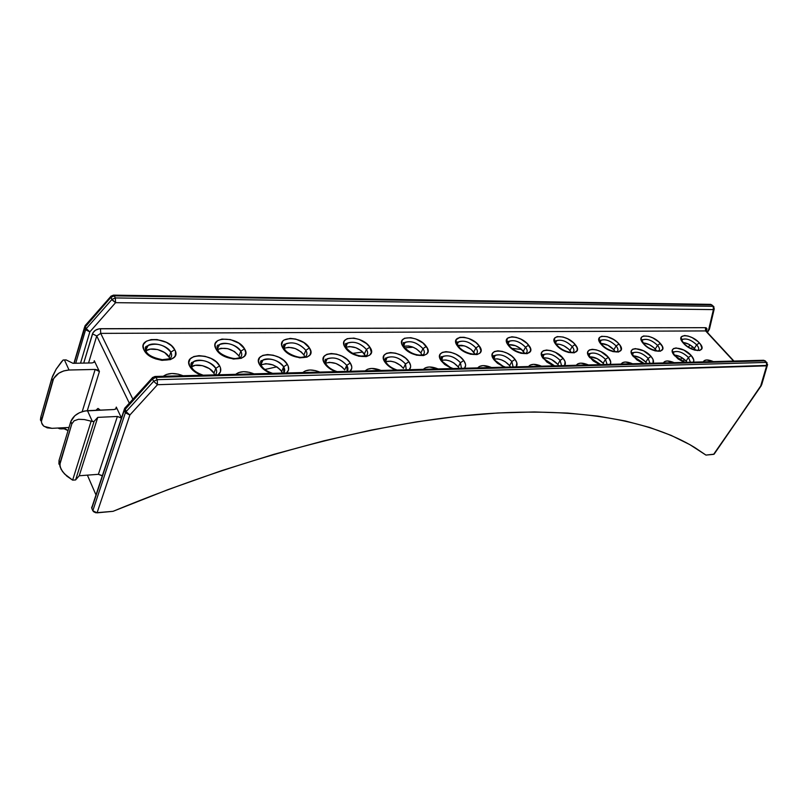 <?xml version="1.0" encoding="UTF-8"?>
<svg xmlns="http://www.w3.org/2000/svg" width="808" height="808" viewBox="0 0 808 808"><rect width="100%" height="100%" fill="white"/><g stroke="black" fill="none" stroke-linecap="round" stroke-linejoin="round"><path stroke-width="1.21" d="M688.446 357.429L690.426 362.216L688.446 357.429L686.113 361.095C682.609 357.53 678.74 355.51 674.508 355.025L680.275 356.732L686.113 361.095L688.446 357.429L691.244 355.55L688.446 357.429C682.871 352.328 678.043 350.531 673.983 352.025L674.337 351.793C678.558 350.723 683.265 352.601 688.446 357.429M675.559 356.308L684.255 362.378L678.084 358.924L675.559 356.308M693.486 362.136C694.355 360.469 693.607 358.277 691.244 355.55L683.922 350.116L676.094 347.945L673.468 348.581L672.276 350.319L672.731 352.894L674.771 355.914C665.479 345.824 682.74 345.612 691.244 355.55L693.779 359.924L693.486 362.136M632.3 355.066L633.472 352.601C637.977 351.43 642.875 353.349 648.147 358.358L649.986 363.287L648.147 358.358L645.834 362.125C642.067 358.257 637.916 356.166 633.371 355.874L639.896 357.641L645.834 362.125L648.147 358.358L651.036 356.429L648.147 358.358C642.451 353.056 637.431 351.228 633.078 352.864L632.411 353.803M634.462 357.267L643.269 363.469L636.926 359.913L634.462 357.267M653.046 363.206C654.056 361.489 653.389 359.237 651.036 356.429L643.592 350.834L635.431 348.601L632.614 349.258L631.26 351.046L631.593 353.702L633.583 356.813C624.321 346.42 642.592 346.188 651.036 356.429L653.056 359.52L653.046 363.206M605.445 359.348L607.111 364.438L605.445 359.348L603.152 363.226C599.112 359.015 594.648 356.873 589.769 356.813L597.112 358.601L603.152 363.226L605.445 359.348L608.424 357.358L605.445 359.348C599.617 353.823 594.375 351.955 589.709 353.742L588.88 356.368L590.133 353.46C594.961 352.167 600.061 354.126 605.445 359.348M590.88 358.298L599.788 364.63L593.264 360.964L590.88 358.298M610.161 364.347C611.333 362.58 610.757 360.247 608.424 357.358L600.849 351.591L596.385 349.864L592.335 349.298L589.305 349.985L587.77 351.823L587.971 354.56L589.901 357.772C580.679 347.056 600.051 346.814 608.424 357.358L610.747 362.004L610.161 364.347M560.096 360.398L561.56 365.65L560.096 360.398L557.833 364.388C553.5 359.812 548.723 357.631 543.471 357.853L547.986 358.207L551.692 359.631L557.833 364.388L560.096 360.398L563.176 358.348L560.096 360.398C554.136 354.631 548.642 352.732 543.633 354.702L542.774 357.813L544.097 354.379C549.278 352.955 554.611 354.964 560.096 360.398M544.582 359.388L553.571 365.862L546.875 362.075L544.582 359.388M564.61 365.57C565.964 363.731 565.479 361.327 563.176 358.348L555.48 352.399L550.834 350.621L546.562 350.036L543.309 350.743L541.572 352.652L541.623 355.469L543.481 358.782C534.33 347.733 554.914 347.47 563.176 358.348L565.075 361.641L564.61 365.57M511.858 361.509L513.1 366.933L511.858 361.509L509.636 365.63C505 360.651 499.859 358.439 494.213 359.005L497.667 358.883L501.465 359.873L505.242 361.752L509.636 365.63L511.858 361.509L515.039 359.398L511.858 361.509C505.757 355.49 500 353.55 494.587 355.722L493.728 359.398L495.112 355.358C500.687 353.783 506.262 355.833 511.858 361.509M495.294 360.57L504.374 367.165L497.465 363.267L494.072 359.863L495.294 360.57M516.13 366.852C517.675 364.964 517.312 362.479 515.039 359.398L511.656 356.055L507.222 353.258L502.394 351.419L497.88 350.824L494.375 351.551L492.405 353.52L492.294 356.439L494.072 359.863C485.002 348.44 506.919 348.167 515.039 359.398L516.857 362.802L516.13 366.852M441.4 361.014L442.855 356.419C448.884 354.672 454.742 356.762 460.439 362.701L461.439 368.296L460.439 362.701L458.267 366.953C453.298 361.54 447.773 359.308 441.693 360.267L445.945 359.984L449.925 361.004L453.833 362.944L458.267 366.953L460.439 362.701L463.741 360.519L460.439 362.701C454.187 356.389 448.137 354.429 442.289 356.813L441.138 358.853M442.734 361.832L451.874 368.569L444.764 364.529L441.35 361.014L442.734 361.832M464.428 368.236C466.196 366.266 465.974 363.701 463.741 360.519L460.338 357.065L455.793 354.177L450.763 352.278L445.996 351.662L442.208 352.419L439.986 354.459L439.673 357.469L441.35 361.014C432.421 349.207 455.793 348.904 463.741 360.519L465.469 364.034L465.61 365.64L464.428 368.236M406.212 369.781L405.515 363.974L403.404 368.367L405.515 363.974C399.707 357.752 393.546 355.611 387.012 357.56L385.305 362.257L386.375 358.005C392.739 355.358 399.122 357.348 405.515 363.974L408.939 361.721L410.555 365.357L410.605 367.024L409.181 369.7C411.201 367.67 411.12 365.004 408.939 361.721L405.515 363.974L406.262 369.711M386.547 363.206L384.992 362.236C387.386 365.58 390.971 368.185 395.748 370.064L388.406 365.883L384.992 362.236L386.547 363.206M347.087 371.357C348.319 369.7 348.208 367.691 346.733 365.337L344.693 369.882L346.733 365.337C340.804 358.792 334.29 356.611 327.19 358.792L325.22 363.62L326.483 359.287C333.421 356.358 340.168 358.368 346.733 365.337L350.288 363.004L351.773 366.771L351.712 368.499L350.005 371.286C352.298 369.165 352.399 366.408 350.288 363.004L346.733 365.337L347.198 371.215M326.361 364.691L324.604 363.56C326.947 367.024 330.603 369.721 335.593 371.67L328.018 367.337L324.604 363.56L326.351 364.64M283.608 373.054C285.052 371.326 285.062 369.246 283.648 366.792L281.699 371.498L283.648 366.792C277.599 359.913 270.7 357.691 262.943 360.126L260.691 365.115L262.156 360.681C266.529 356.49 280.124 360.378 283.648 366.792L287.345 364.378L288.284 366.357L288.486 370.074L286.466 372.973C289.072 370.781 289.365 367.913 287.345 364.378L283.648 366.792L283.79 372.821M261.721 366.317L259.742 364.974C262.004 368.569 265.741 371.377 270.963 373.387L263.135 368.902L259.742 364.974L261.701 366.165M191.284 366.61L192.87 362.216C197.687 357.591 212.403 361.58 215.776 368.367L219.624 365.852L220.503 367.913L220.443 371.781L218.059 374.801C221.028 372.508 221.554 369.529 219.624 365.852L215.776 368.367C217.039 370.731 216.978 372.791 215.574 374.548M192.122 368.074L191.446 366.913L189.87 366.499C192.041 370.236 195.869 373.155 201.344 375.245L193.243 370.579L189.87 366.499L192.082 367.832M697.587 350.601L698.011 350.329C699.253 349.106 698.799 347.268 696.648 344.784L694.355 348.389L696.648 344.784C691.547 340.097 686.952 338.249 682.861 339.259L682.528 339.481C686.447 338.067 691.163 339.835 696.648 344.784L699.385 342.956C691.002 333.32 674.246 333.391 683.376 343.168L688.578 347.4L694.749 350.157L699.779 350.51L701.95 348.349L700.576 344.43L697.89 341.491L692.204 337.663L688.153 336.067L684.578 335.512L681.265 336.815L681.366 340.239L683.376 343.168C691.931 353.035 708.717 352.672 699.385 342.956L696.648 344.784C698.971 347.49 699.314 349.42 697.678 350.551M658.268 351.288L658.722 350.995C660.025 349.723 659.621 347.844 657.52 345.339L655.237 349.046L657.52 345.339C652.329 340.471 647.551 338.582 643.188 339.683L642.815 339.936C647.006 338.39 651.905 340.188 657.52 345.339L660.338 343.461C652.016 333.553 634.28 333.623 643.4 343.673L648.673 348.026L655.046 350.874L660.338 351.238L662.762 349.006L662.338 346.44L658.833 341.946L653.046 338.017L648.844 336.37L643.572 335.966L641.522 337.148L641.047 339.31L642.229 342.148L644.239 344.107L643.4 343.673C651.894 353.833 669.67 353.45 660.338 343.461L657.52 345.339C659.793 348.086 660.075 350.056 658.358 351.238M600.061 341.441L600.768 340.421C605.253 338.734 610.363 340.562 616.1 345.925L619.009 343.986C610.757 333.785 591.981 333.866 601.061 344.218L606.394 348.702L612.989 351.631L618.575 352.005L621.261 349.702L620.17 345.551L617.504 342.43L613.726 339.572L607.232 336.684L601.677 336.269L599.445 337.491L599.152 341.117L601.99 344.713L601.061 344.218C609.485 354.682 628.321 354.278 619.009 343.986L616.1 345.925C618.322 348.713 618.534 350.723 616.726 351.965M572.498 352.773L573.013 352.429C574.448 351.056 574.175 349.096 572.185 346.541L569.943 350.47L572.185 346.541C566.792 341.279 561.6 339.31 556.611 340.633L555.338 343.703L556.156 340.946C560.974 339.087 566.317 340.956 572.185 346.541L575.185 344.551C567.034 334.037 547.107 334.118 556.136 344.794L561.53 349.42L568.347 352.429L574.256 352.813L577.235 350.44L577.074 347.713L573.68 342.946L567.65 338.774L563.125 337.027L557.257 336.603L554.813 337.855L554.288 341.602L557.177 345.37L556.136 344.794C564.459 355.581 584.467 355.156 575.185 344.551L572.185 346.541C574.357 349.369 574.488 351.43 572.579 352.722M525.604 353.571L526.17 353.197C527.664 351.773 527.452 349.773 525.533 347.198L523.342 351.248L525.533 347.198C520.039 341.713 514.615 339.693 509.252 341.168L507.909 344.764L508.757 341.501C513.949 339.471 519.534 341.37 525.533 347.198L528.634 345.147C520.615 334.3 499.435 334.391 508.384 345.4L513.827 350.177L520.908 353.288L527.159 353.672L530.472 351.228L530.452 348.41L527.139 343.491L520.978 339.188L516.282 337.391L511.919 336.774L507.394 338.249L506.616 342.107L508.384 345.4L509.545 346.066L508.384 345.4C516.575 356.54 537.875 356.086 528.634 345.147L525.533 347.198C527.644 350.066 527.695 352.177 525.675 353.53M475.7 354.419L476.306 354.005C477.881 352.53 477.74 350.49 475.902 347.905L473.74 352.076L475.902 347.905C470.296 342.168 464.6 340.107 458.823 341.734L457.227 343.915L458.277 342.107C463.883 339.875 469.761 341.804 475.902 347.905L479.114 345.774C471.246 334.583 448.692 334.674 457.52 346.056L463.024 350.985L470.367 354.197L477.003 354.591L479.881 353.187L481.002 350.692L479.114 345.774L475.771 342.441L468.892 338.562L464.055 337.289L459.853 337.32L456.086 339.764L456.449 344.319L458.823 346.834L457.52 346.056C465.56 357.56 488.264 357.075 479.114 345.774L475.902 347.905C477.932 350.803 477.881 352.965 475.771 354.379M403.626 347.268L404.424 342.774C410.494 340.299 416.675 342.259 422.968 348.642L426.301 346.45C418.635 334.886 394.567 334.987 403.243 346.753L408.808 351.844L416.433 355.166L423.483 355.571L426.654 354.116L427.998 351.541L427.351 348.228L422.958 343.006L415.868 338.996L410.787 337.683L404.505 338.249L402.131 340.249L401.677 343.228L402.222 344.955L404.717 347.652L403.243 346.753C411.08 358.651 435.34 358.126 426.301 346.45L422.968 348.642C424.917 351.581 424.776 353.793 422.544 355.278M366.367 355.732C368.054 354.136 368.064 352.036 366.418 349.44L364.388 353.904L366.418 349.44C360.59 343.147 354.278 341.006 347.501 343.016L345.673 347.531L346.834 343.491C353.439 340.744 359.964 342.733 366.418 349.44L369.872 347.177C362.449 335.209 336.714 335.32 345.198 347.49L350.803 352.763L358.732 356.207L366.256 356.621L369.731 355.116L371.347 352.44L369.872 347.177L366.519 343.602L359.217 339.461L353.874 338.108L347.117 338.693L344.44 340.764L343.834 342.198L344.218 345.632L345.198 347.49L346.844 348.531L345.198 347.49C352.783 359.823 378.76 359.257 369.872 347.177L366.418 349.44C368.266 352.409 368.014 354.672 365.671 356.227M284.84 349.531L282.972 348.288C290.244 361.075 318.14 360.469 309.434 347.945L305.848 350.298C307.585 353.288 307.222 355.601 304.757 357.227M218.2 350.611L217.554 349.541L216.089 349.147C222.988 362.418 253.015 361.772 244.551 348.783L240.824 351.217C242.44 354.227 241.956 356.581 239.36 358.298L240.178 357.712L236.239 358.399C233.663 359.469 218.817 354.934 217.534 349.531C216.706 346.248 217.11 344.784 218.766 345.137C223.271 340.784 237.431 344.723 240.824 351.217L238.986 355.995C232.724 348.884 225.573 346.723 217.534 349.531L220.958 348.278L227.755 348.652L234.502 351.541L238.986 355.995L240.824 351.217C242.259 353.833 242.047 355.995 240.178 357.712M146.41 351.793L145.692 350.521L144.026 350.066C150.46 363.873 182.871 363.166 174.72 349.672L170.831 352.197L169.114 357.156C165.993 350.48 151.308 346.4 145.996 350.793L150.278 349.147L157.57 349.531L164.62 352.541L169.114 357.156L170.831 352.197C172.144 354.803 171.821 356.995 169.892 358.772L162.307 359.671C152.742 357.803 147.197 354.752 145.672 350.51L146.359 351.49M403.404 368.367C398.091 362.479 392.143 360.247 385.567 361.671L390.698 361.166L394.9 362.206L400.697 365.499L403.404 368.367M344.693 369.882C338.986 363.479 332.573 361.267 325.452 363.226L329.492 362.307L335.997 363.499L341.986 366.913L344.693 369.882M281.699 371.498C275.568 364.539 268.64 362.358 260.903 364.953L265.923 363.661L272.821 364.883L277.164 367.044L280.538 369.923L282.446 373.084L281.699 371.498M213.948 373.245C210.666 366.63 196.526 362.6 191.415 366.882L195.324 365.317L202.404 365.65L209.383 368.62L213.948 373.245L215.776 368.367L213.948 373.245L214.635 374.892L213.948 373.245M694.355 348.389C691.012 345.036 687.305 343.067 683.235 342.481L688.628 344.158L693.163 347.218L695.577 349.995L694.355 348.389M655.237 349.046C651.642 345.39 647.663 343.349 643.289 342.935L649.42 344.693L654.046 347.834L656.49 350.783L655.237 349.046M613.838 349.743C609.99 345.753 605.707 343.663 601.011 343.461L607.929 345.248L613.838 349.743L616.1 345.925L613.838 349.743L615.1 351.581L613.838 349.743M599.98 342.744L601.172 340.148C605.828 338.936 610.808 340.865 616.1 345.925C618.15 348.45 618.494 350.379 617.13 351.692L616.645 352.005M569.943 350.47C565.822 346.137 561.237 343.996 556.187 344.046L560.328 344.461L563.944 345.844L568.751 349.187L571.195 352.399L569.943 350.47M523.342 351.248C518.918 346.541 513.989 344.359 508.565 344.713L515.363 345.652L520.695 348.652L524.543 353.227L523.342 351.248M473.74 352.076C469.014 346.965 463.721 344.753 457.873 345.46L461.732 345.299L465.6 346.299L471.084 349.399L474.882 354.076L473.74 352.076M420.877 352.955C415.807 347.41 410.121 345.188 403.808 346.299L408.495 345.955L412.555 346.996L416.484 348.955L420.877 352.955L422.968 348.642L420.877 352.955L421.938 354.944L420.877 352.955M364.388 353.904C358.954 347.874 352.833 345.652 346.016 347.248L349.622 346.541L355.894 347.733L361.731 351.036L365.357 355.843L364.388 353.904M303.909 354.914C298.081 348.359 291.466 346.167 284.073 348.319L288.587 347.288L295.233 348.521L301.253 351.945L303.909 354.914L305.848 350.298L303.909 354.914L304.767 356.783L303.909 354.914M284.82 349.44L282.972 348.288C274.73 335.663 302.313 335.552 309.434 347.945L303.838 342.592L295.738 339.087L290.244 338.39L283.901 340.087L282.628 341.309L281.679 344.511L282.972 348.288L286.315 352.056L291.203 355.237L299.728 357.833L307.04 357.136L309.969 354.924L310.797 351.692L309.434 347.945L305.848 350.298C299.899 343.683 293.233 341.491 285.84 343.743L283.77 348.399L285.103 344.279C292.314 341.229 299.233 343.238 305.848 350.298C307.404 352.914 307.282 355.055 305.495 356.712L304.727 357.247M218.17 350.419L216.089 349.147C208.151 336.047 237.794 335.926 244.551 348.783L238.926 343.228L230.472 339.592L221.968 339.087L217.685 340.623L215.312 343.451L214.978 345.228L216.089 349.147L219.412 353.056L224.442 356.348L233.421 359.045L241.319 358.318L244.632 356.015L245.753 352.662L244.551 348.783L240.824 351.217C234.754 344.238 227.674 342.016 219.594 344.551L217.312 349.046M170.831 352.197C164.63 344.834 157.085 342.572 148.207 345.43L145.612 350.47L147.288 346.087C152.237 341.299 167.609 345.329 170.831 352.197L174.72 349.672L171.427 345.693L166.357 342.35L157.075 339.562L151.116 339.613L146.389 341.208L143.612 344.147L143.117 345.996L144.026 350.066L147.309 354.136L155.53 358.853L161.953 360.358L170.528 359.59L174.265 357.197L175.296 355.56L175.528 351.722L174.72 349.672C168.407 336.33 136.461 336.451 144.026 350.066L145.692 350.521C144.874 347.672 145.41 346.198 147.288 346.087L145.793 350.601M705.626 330.926L733.543 361.065L705.626 330.926L705.404 327.674L99.182 328.795L95.465 330.209L92.91 332.856L83.719 363.095L92.486 333.856L96.728 335.956L129.32 403.172L96.728 335.956L88.547 363.004L96.728 335.956L92.486 333.856C93.809 330.735 96.475 329.018 100.465 328.694L705.404 327.674C707.111 327.886 707.394 329.048 706.253 331.169L706.919 328.715L705.404 327.674L705.626 330.926L100.717 333.381L705.626 330.926M132.896 399.233L100.717 333.381L100.465 328.694L100.717 333.381L96.728 335.956L100.717 333.381L132.896 399.233M713.464 361.6L706.768 359.954L704.233 360.631L703.263 361.873C704.556 359.429 707.949 359.338 713.464 361.6M674.205 362.651L667.216 360.954L664.499 361.651L663.408 362.933C664.903 360.419 668.499 360.317 674.195 362.651M632.603 363.751L625.301 362.014L622.382 362.731L621.16 364.055C622.887 361.459 626.705 361.358 632.603 363.751M588.466 364.933L580.811 363.146L577.68 363.883L576.296 365.256C578.286 362.57 582.336 362.469 588.466 364.933M541.532 366.175L533.502 364.337L530.129 365.105L528.573 366.529C530.846 363.751 535.169 363.64 541.532 366.175M491.527 367.509L483.103 365.62L479.457 366.418L477.72 367.882C480.305 365.014 484.911 364.893 491.527 367.509M438.158 368.933L429.28 366.973L425.341 367.812L423.392 369.327C426.341 366.357 431.27 366.226 438.158 368.933M381.053 370.458L371.7 368.438L367.428 369.296L365.236 370.872C368.599 367.791 373.872 367.65 381.053 370.458M319.827 372.084L315.504 370.64L309.929 369.993L305.293 370.902L302.838 372.538C306.646 369.327 312.312 369.185 319.827 372.084M253.995 373.841L249.45 372.337L243.511 371.68L238.461 372.619L235.704 374.326C240.026 370.993 246.127 370.821 253.995 373.841M183.032 375.73L178.245 374.165L171.892 373.488L166.377 374.478L163.277 376.255C168.195 372.781 174.781 372.599 183.032 375.73M219.624 365.852L216.261 361.863L211.191 358.53L205.161 356.348L199.071 355.651L193.819 356.54L190.213 358.904L188.819 362.398L189.87 366.499C181.931 352.833 212.908 352.44 219.624 365.852M287.345 364.378L283.951 360.53L279.023 357.318L273.276 355.217L267.569 354.54L262.751 355.399L259.56 357.671L258.489 361.035L259.742 364.974C251.46 351.823 280.224 351.46 287.345 364.378M350.288 363.004L346.885 359.297L342.087 356.197L336.603 354.167L331.24 353.51L326.806 354.328L323.968 356.52L323.19 359.762L324.604 363.56C316.059 350.894 342.834 350.551 350.288 363.004M408.939 361.721L405.545 358.146L400.869 355.156L395.617 353.187L390.567 352.551L386.476 353.338L383.972 355.449L383.436 358.58L384.992 362.236C376.225 350.016 401.223 349.702 408.939 361.721M705.95 455.086L714.11 454.177L761.207 385.769L713.615 454.349L705.95 455.086L689.86 444.642L671.125 435.381L649.632 427.432L625.291 420.968L598.001 416.12L567.711 413.07L534.391 411.959L498.031 412.959L458.671 416.221L416.393 421.877L371.337 430.058L323.685 440.875L273.7 454.379L221.675 470.63L167.983 489.628L113.059 511.323C254.55 452.823 384.901 421.423 484.083 413.878C583.012 406.828 651.884 421.614 694.526 447.39L705.95 455.086M683.063 361.58L684.416 359.459L683.063 361.58M691.315 348.601L692.527 346.683L691.315 348.601M91.647 507.414L91.799 508.353L92.021 506.586M152.197 377.972L125.159 407.757L124.907 409.292L126.048 411.666L153.641 381.326L152.449 378.982L124.23 410.413L124.584 408.525L91.799 508.353L124.23 410.413L125.371 412.787L92.819 510.747L91.799 508.353L93.455 511.636L95.758 512.767L113.059 511.323L97.071 512.838L129.876 415.009L157.479 384.709L766.63 365.842L760.722 385.921L714.11 454.177M87.385 475.144L95.98 494.93L87.385 475.144M100.293 410.121L97.909 408.464L95.93 410.312L98.081 408.454L100.293 410.121M121.453 417.978L116.291 407.091L115.625 409.131L116.291 407.091L121.453 417.978M40.43 419.938L40.794 417.09L41.733 419.322L40.794 417.09L51.813 378.316L52.793 380.538L41.733 419.322C40.986 422.231 41.784 424.584 44.127 426.392L51.975 428.331L68.993 427.462L51.975 428.331L47.228 427.846L43.612 425.978L41.673 422.988L41.45 421.2L53.611 378.548L58.762 373.225L63.731 370.912L69.033 370.014L95.162 369.438L97.748 370.024L99.414 371.539L87.284 410.686L99.414 371.539L94.283 360.732L94.071 362.267L92.092 362.933L72.952 363.297L66.105 359.913L63.125 360.014L61.358 361.984L56.196 369.115L52.5 376.306L40.794 417.09L40.743 420.756M264.883 369.488L276.831 366.842L264.883 369.488M352.712 353.359L362.822 352.025L352.712 353.359M404.828 347.794L413.141 347.218L404.828 347.794M458.075 345.794L464.196 345.834L458.075 345.794M511.949 348.41L521.675 349.48L511.949 348.41M74.104 363.277L84.588 327.644L85.597 329.755L75.71 363.246L85.597 329.755L89.85 331.866L115.584 302.667L713.413 309.605L708.626 329.836L707.141 332.159L709.434 329.189L708.626 329.836L713.413 309.605L714.221 308.949L713.413 309.605L713.191 306.323L115.332 297.94L114.261 295.859L711.808 304.869L713.191 306.323L713.413 309.605L115.584 302.667L115.332 297.94L115.584 302.667L111.948 299.435L86.224 328.664L85.214 326.553L110.888 297.344L112.544 300.313L115.584 302.667L89.85 331.866L85.597 329.755L86.224 328.664L89.85 331.866L86.224 328.664L85.597 329.755L84.588 327.644L84.87 326.109L84.588 327.644L110.888 297.344L111.948 299.435L115.332 297.94L111.948 299.435L86.224 328.664L85.214 326.553L74.104 363.277M57.883 428.028L59.691 428.796L65.307 428.836L68.034 430.634L64.054 428.735L60.954 428.897L61.267 427.856L60.954 428.897L57.883 428.028M767.509 365.004L766.63 365.842L766.398 362.418L157.196 379.689L153.641 381.326L157.196 379.689L156.005 377.346L152.449 378.982L153.641 381.326L126.048 411.666L129.876 415.009L125.371 412.787L92.819 510.747L97.071 512.838L129.876 415.009L125.371 412.787L124.23 410.413L152.449 378.982L152.379 377.639L152.449 378.982L156.005 377.346L154.995 376.478L156.005 377.346L764.903 360.843L156.005 377.346L157.196 379.689L766.398 362.418L765.358 360.944L763.611 360.267L767.065 362.752L766.398 362.418L766.63 365.842L760.722 385.921L761.661 384.669M64.367 427.695L64.054 428.735L64.367 427.695M80.537 363.156L89.85 331.866L80.537 363.156M689.891 344.844L688.487 347.066L689.891 344.844M681.821 357.591L680.245 360.085L681.821 357.591M687.063 362.307L686.113 361.095L687.063 362.307M646.784 363.378L645.834 362.125L646.784 363.378M604.081 364.509L603.152 363.226L604.081 364.509M558.742 365.721L557.833 364.388L558.742 365.721M510.525 367.004L509.636 365.63L510.525 367.004M459.126 368.377L458.267 366.953L459.126 368.377M239.734 357.772L238.986 355.995L239.734 357.772M169.751 358.792L169.114 357.156L169.751 358.792M121.099 417.756L117.382 416.463L97.748 417.372L117.382 416.463L98.384 474.316L79.234 475.761L97.748 417.372L94.082 421.402L97.748 417.372L79.234 475.761L75.588 479.952L94.082 421.402L92.385 421.483L94.082 421.402L75.588 479.952L72.629 480.134L91.011 421.604L72.629 480.134L64.478 473.902L61.034 469.196L59.762 464.762L71.821 423.887L60.014 462.832L59.024 460.469L70.791 421.534L71.821 423.887L74.134 420.796L78.528 419.281L84.416 419.564L92.385 421.483L87.476 410.676L114.1 409.525L84.779 410.979L79.426 412.726L74.811 415.736L70.791 421.534L59.024 460.469L58.913 464.125M114.1 409.525L116.1 408.757L116.291 407.091L115.958 408.899L114.1 409.525M101.99 475.538L98.384 474.316L79.234 475.761L75.588 479.952L72.629 480.134L66.882 476.164L62.509 471.549L60.115 466.903L60.014 462.832L59.024 460.469L59.913 466.105M95.162 369.438L82.204 411.636L95.162 369.438L99.414 371.539L94.283 360.732L93.991 362.337L92.092 362.933L72.952 363.297L66.105 359.913L64.458 359.944L69.033 370.014L95.162 369.438M102.293 475.872L98.384 474.316L117.382 416.463L121.422 418.089M92.385 421.483L87.476 410.676C79.073 411.656 73.508 415.272 70.791 421.534L71.821 423.887L74.134 420.796L78.528 419.281L84.416 419.564L92.385 421.483M64.458 359.944L63.125 360.014L56.196 369.115L51.813 378.316L52.793 380.538C55.378 374.336 60.792 370.821 69.033 370.014L64.458 359.944M761.641 384.871L767.58 364.549M761.419 383.84L761.661 384.537M124.897 407.909L126.321 412.151L129.876 415.009L157.479 384.709L153.641 381.326L157.479 384.709L157.196 379.689L157.479 384.709L767.257 365.408L766.853 362.519L763.611 360.267L154.995 376.478L152.631 377.508L153.894 377.69M713.878 306.686L713.191 306.323L713.878 306.686M711.808 304.869L713.191 306.323L115.332 297.94L114.261 295.859L711.808 304.869M113.433 295.142L114.261 295.859L110.888 297.344L114.261 295.859L113.463 295.142L710.747 304.364L713.656 306.444L714.221 308.949L709.434 329.189L707.404 332.441M110.888 296.213L110.888 297.344L111.05 296.152L113.463 295.142M85.89 325.281L85.214 326.553L85.264 325.382M345.592 346.289L346.45 343.471C345.198 343.026 345.157 344.461 346.319 347.783C349.945 352.369 354.864 355.126 361.055 356.065L366.327 355.762L365.63 356.247M403.445 346.753L405.03 342.35C411.272 340.542 417.251 342.642 422.968 348.642C424.735 351.248 424.786 353.328 423.139 354.864L422.493 355.308M191.223 366.781L193.748 361.58C202.263 358.833 209.605 361.095 215.776 368.367C217.12 370.912 216.958 373.074 215.281 374.872M685.063 362.358L675.316 356.045C673.64 354.066 673.094 352.611 673.67 351.682L673.438 352.904M644.148 363.449L634.189 356.954C632.31 354.156 631.826 352.692 632.735 352.571L632.442 353.924M600.738 364.6L590.577 357.924C588.81 355.288 588.396 353.813 589.335 353.51L588.961 355.035M554.621 365.832L544.228 358.964C542.491 355.49 542.148 354.005 543.229 354.51L542.774 356.247M505.515 367.135C500.95 365.6 497.405 363.236 494.9 360.065C493.284 356.772 493.031 355.278 494.163 355.591L493.617 357.57M453.136 368.539C447.885 366.65 444.269 364.216 442.289 361.237C440.875 357.53 440.734 356.025 441.855 356.742L441.178 359.025M397.132 370.024C392.132 368.377 388.436 365.873 386.052 362.499C384.648 359.641 384.628 358.126 385.982 357.974L385.143 360.641M337.128 371.63C331.876 369.923 328.099 367.337 325.806 363.863C324.654 360.449 324.796 358.924 326.21 359.287L325.119 362.418M272.66 373.346C267.115 371.559 263.256 368.882 261.095 365.317C260.156 361.701 260.509 360.156 262.156 360.681L260.671 364.398M203.232 375.195C196.97 373.084 193.031 370.316 191.425 366.903C190.526 363.802 191.011 362.236 192.87 362.216M698.011 350.329L697.9 350.076C699.88 350.935 688.84 349.46 683.901 343.289C682.255 341.37 681.7 339.976 682.235 339.108L682.033 340.269M658.722 350.995L658.54 350.763C660.439 351.682 648.824 350.147 643.986 343.814C642.128 341.107 641.633 339.703 642.491 339.602L642.239 340.895M617.12 351.692L616.878 351.49C619.261 352.096 608.545 352.126 601.697 344.38C599.95 341.754 599.516 340.34 600.405 340.148L600.091 341.572M573.013 352.429L572.71 352.258C575.023 352.934 563.6 352.924 556.843 344.966C555.207 342.511 554.844 341.097 555.763 340.713L555.389 342.329M526.17 353.197L525.806 353.076C527.866 353.904 515.474 353.571 509.171 345.602C507.565 342.339 507.283 340.915 508.333 341.329L507.868 343.168M476.306 354.005L475.912 353.924C477.659 354.864 464.6 354.459 458.409 346.279C456.914 343.208 456.732 341.774 457.843 341.996L457.278 344.097M423.139 354.864L419.463 355.106C413.585 354.571 408.505 351.874 404.242 347.006C402.97 343.491 402.889 342.057 403.99 342.703L403.303 345.127M305.485 356.712L301.889 357.237C298.859 358.116 286.537 353.924 284.234 348.622C283.194 345.45 283.406 344.006 284.891 344.279L283.749 347.591M92.193 506.404L124.089 410.02M73.932 363.277L84.487 327.392M85.426 325.301L110.676 296.576M733.906 361.055L706.111 331.048L706 330.129L705.909 330.957"/></g></svg>
